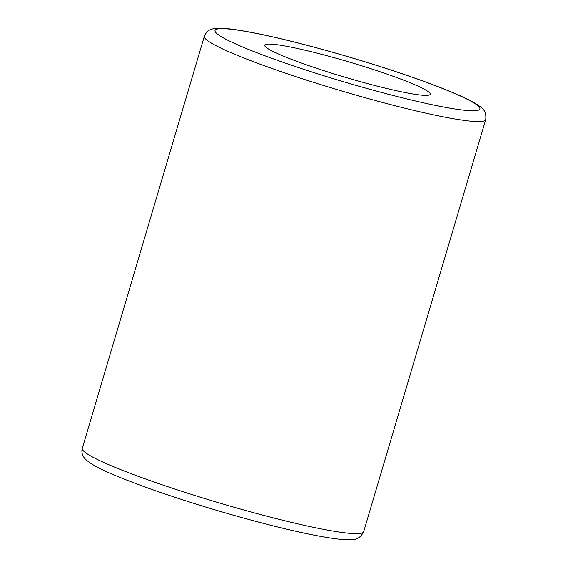 <?xml version="1.0" encoding="UTF-8"?>
<svg xmlns="http://www.w3.org/2000/svg" width="568" height="568" viewBox="0 0 568 568"><rect width="100%" height="100%" fill="white"/><g stroke="black" fill="none" stroke-linecap="round" stroke-linejoin="round"><path stroke-width="0.85" d="M429.543 92.733A86.315 7.888 -163.5 0 1 430.232 94.238A86.315 7.888 -163.5 0 1 345.23 77.283A86.315 7.888 -163.5 0 1 264.709 45.206A86.315 7.888 -163.5 0 1 343.129 60.236A86.315 7.888 -163.5 0 1 429.543 92.733M363.662 531.712A146.736 13.412 -163.5 0 1 219.156 502.893A146.736 13.412 -163.5 0 1 82.275 448.358C81.26 452.334 82.289 455.926 85.363 459.136C90.582 464.134 101.196 469.85 117.207 476.275C140.949 486.038 170.961 496.446 207.228 507.508C235.031 515.921 261.181 523.057 285.69 528.914C304.256 533.324 319.621 536.419 331.776 538.201C340.168 539.465 346.792 539.927 351.649 539.6C356.924 539.792 360.928 537.165 363.662 531.712L485.718 119.642C486.4 113.579 484.476 109.191 479.939 106.479C476.055 103.561 470.247 100.344 462.515 96.83C451.347 91.704 436.778 85.931 418.808 79.52C391.444 69.807 361.816 60.464 329.93 51.496C290.596 40.527 259.356 33.299 236.217 29.799C227.825 28.535 221.201 28.073 216.351 28.4L212.723 28.954C208.839 29.671 206.042 32.12 204.338 36.288A146.736 13.412 16.5 0 0 341.219 90.823A146.736 13.412 16.5 0 0 485.718 119.642M330.043 51.56A138.102 12.624 -163.5 0 1 469.906 110.682A138.102 12.624 -163.5 0 1 242.458 46.924A138.102 12.624 -163.5 0 1 330.043 51.56M204.338 36.288L82.275 448.358"/></g></svg>
